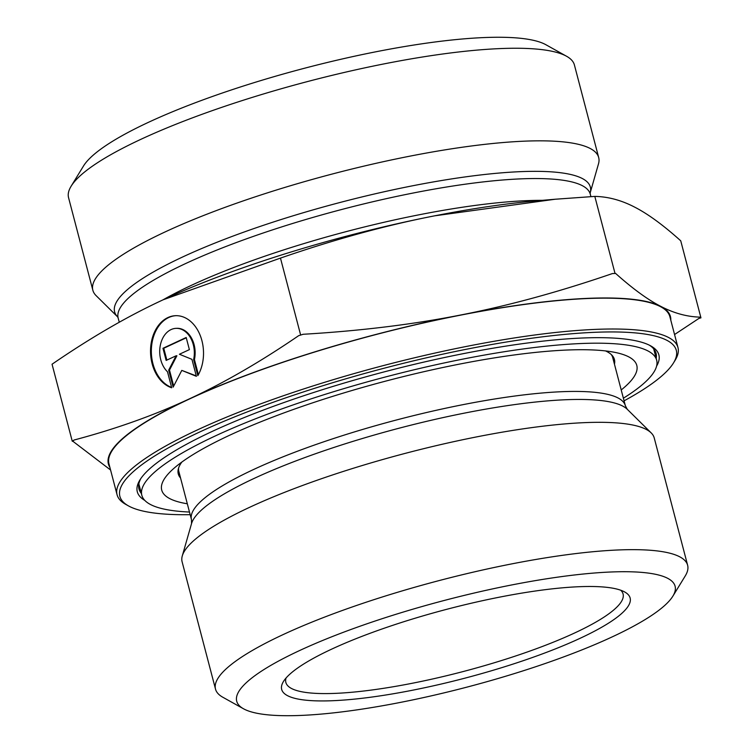 <?xml version="1.0" encoding="UTF-8"?>
<svg xmlns="http://www.w3.org/2000/svg" width="753" height="753" viewBox="0 0 753 753"><rect width="100%" height="100%" fill="white"/><g stroke="black" fill="none" stroke-linecap="round" stroke-linejoin="round"><path stroke-width="1.13" d="M171.693 387.786A36.558 26.477 87.5 0 1 150.591 348.583A36.558 26.477 87.5 0 1 175.449 315.695A36.558 26.477 87.5 0 1 200.514 336.224A36.558 26.477 87.5 0 1 197.832 375.643L193.634 359.623A23.889 17.3 -92.5 0 0 175.995 328.355A23.889 17.3 -92.5 0 0 160.304 345.392A23.889 17.3 -92.5 0 0 167.495 371.775L171.693 387.786M175.854 315.686A36.558 26.477 -92.5 0 0 151.419 348.197A36.558 26.477 -92.5 0 0 171.609 387.447M176.4 328.346A23.889 17.3 87.5 0 1 176.795 328.317A23.889 17.3 87.5 0 1 194.434 359.595L198.387 374.665M193.634 359.623L194.434 359.595M162.959 348.291L186.198 337.495L189.38 349.627L179.421 354.249L191.93 359.332L196.382 376.321L181.793 370.391L173.152 387.117L168.691 370.128L176.098 355.793L166.149 360.423L162.959 348.291L163.759 348.253L166.865 360.085M176.098 355.793L176.899 355.764L169.491 370.09L173.689 386.073M168.691 370.128L169.491 370.09M181.793 370.391L196.279 375.916M186.273 337.796L163.759 348.253M649.359 345.175A267.287 52.832 -14.7 0 1 656.051 353.298A267.287 52.832 -14.7 0 1 656.174 358.353M141.348 493.422A267.287 52.832 -14.7 0 1 138.976 488.951A267.287 52.832 -14.7 0 1 140.811 478.588M656.588 366.146A269.612 53.294 165.3 0 0 650.799 345.928A269.612 53.294 165.3 0 0 465.749 353.176A269.612 53.294 165.3 0 0 212.252 431.403A269.612 53.294 165.3 0 0 139.926 479.953A269.612 53.294 165.3 0 0 144.811 500.416M190.17 514.675A287.627 56.852 -14.7 0 1 128.499 505.912A287.627 56.852 -14.7 0 1 199.837 431.94A287.627 56.852 -14.7 0 1 523.034 339.452A287.627 56.852 -14.7 0 1 673.502 362.927A287.627 56.852 -14.7 0 1 624.068 400.841M673.502 362.927L675.149 360.235A289.952 57.313 165.3 0 0 677.973 347.547A289.952 57.313 165.3 0 0 497.385 340.714A289.952 57.313 165.3 0 0 197.653 429.803A289.952 57.313 165.3 0 0 117.054 494.702A289.952 57.313 165.3 0 0 125.742 504.369L128.499 505.912M677.973 347.547L669.878 316.693A289.952 57.313 165.3 0 0 489.29 309.86A289.952 57.313 165.3 0 0 189.558 398.949A289.952 57.313 165.3 0 0 108.959 463.848L117.054 494.702M672.89 596.122L685.249 575.941A244.047 48.239 165.3 0 0 687.63 565.258L654.225 437.926A244.047 48.239 165.3 0 0 651.194 432.919A244.047 48.239 165.3 0 0 489.205 434.49A244.047 48.239 165.3 0 0 249.949 507.155A244.047 48.239 165.3 0 0 182.282 555.93A244.047 48.239 165.3 0 0 182.104 561.785L215.509 689.117A244.047 48.239 165.3 0 0 222.832 697.25L243.501 708.771A226.615 44.794 -14.7 0 1 299.703 650.498A226.615 44.794 -14.7 0 1 554.349 577.626A226.615 44.794 -14.7 0 1 672.89 596.122A226.615 44.794 -14.7 0 1 467.274 687.037A226.615 44.794 -14.7 0 1 243.501 708.771M687.63 565.258A244.047 48.239 165.3 0 0 535.628 559.507A244.047 48.239 165.3 0 0 283.354 634.487A244.047 48.239 165.3 0 0 215.509 689.117M331.744 649.105A180.127 35.607 165.3 0 0 283.429 681.54A180.127 35.607 165.3 0 0 464.94 678.152A180.127 35.607 165.3 0 0 624.736 591.999A180.127 35.607 165.3 0 0 501.103 596.847A180.127 35.607 165.3 0 0 331.744 649.105M72.26 441.249L74.039 440.034A334.116 66.038 165.3 0 0 72.872 441.267L72.26 441.249L52.051 364.226C90.887 337.542 127.963 316.053 163.26 299.741L280.464 258.1C334.68 239.369 386.073 225.279 434.641 215.829A290.536 57.426 -14.7 0 1 537.51 200.75L555.102 199.244L434.641 215.829A290.536 57.426 -14.7 0 0 167.364 297.859A290.536 57.426 -14.7 0 1 167.364 297.859L167.326 297.877M298.706 335.65L303.158 334.276C360.311 330.896 412.813 324.477 460.657 315.008A290.536 57.426 165.3 0 0 189.276 398.911C224.074 382.835 260.557 361.751 298.706 335.65M615.634 273.443A334.116 66.038 165.3 0 0 612.349 273.584L615.634 273.443C632.68 288.7 647.731 299.675 660.795 306.367A290.536 57.426 165.3 0 0 460.657 315.008C508.539 305.69 559.102 291.882 612.349 273.584M700.949 317.851L698.991 318.368A334.116 66.038 165.3 0 0 700.158 317.135L700.949 317.851L680.74 240.819C663.355 225.185 648.032 213.974 634.779 207.188C621.489 200.251 608.16 196.655 594.814 196.401L555.102 199.244M110.578 470.013L72.872 441.267M74.039 440.034C116.066 428.871 154.44 415.176 189.163 398.968A290.536 57.426 165.3 0 0 109.882 467.359M670.801 320.204A290.536 57.426 165.3 0 0 660.795 306.367C673.907 313.201 687.018 316.797 700.158 317.135M698.991 318.368L674.556 334.53M615.022 273.433L594.814 196.401M300.673 335.132L280.464 258.1M620.736 590.23A174.32 34.459 -14.7 0 1 623.079 593.966A174.32 34.459 -14.7 0 1 463.208 671.535A174.32 34.459 -14.7 0 1 285.848 682.444A174.32 34.459 -14.7 0 1 286.046 678.029M590.164 192.966L598.503 163.825A261.479 51.684 165.3 0 0 598.691 157.556A261.479 51.684 165.3 0 0 332.657 173.915A261.479 51.684 165.3 0 0 92.854 290.263A261.479 51.684 165.3 0 0 96.102 295.628L117.637 316.891A245.92 48.606 165.3 0 1 340.14 202.453A245.92 48.606 165.3 0 1 590.173 192.919L590.267 194.152A244.047 48.239 -14.7 0 0 341.975 209.419A244.047 48.239 -14.7 0 0 118.155 318.011L117.666 316.919M92.854 290.263L68.561 197.681A261.479 51.684 -14.7 0 1 71.111 186.236A261.479 51.684 -14.7 0 1 308.372 81.333A261.479 51.684 -14.7 0 1 566.567 56.259A261.479 51.684 -14.7 0 1 574.407 64.974L598.691 157.556M566.567 56.259L545.887 44.728A244.047 48.239 165.3 0 0 304.909 68.137A244.047 48.239 165.3 0 0 83.47 166.046L71.111 186.236M605.534 350.926A225.458 44.559 -14.7 0 1 614.429 359.51A225.458 44.559 -14.7 0 1 614.448 364.179M180.551 478.004A225.458 44.559 -14.7 0 1 178.282 473.929A225.458 44.559 -14.7 0 1 181.812 462.088M187.318 503.776A245.582 48.54 -14.7 0 1 172.362 469.74A245.582 48.54 -14.7 0 1 210.294 444.807A245.582 48.54 -14.7 0 1 617.535 352.95A245.582 48.54 -14.7 0 1 621.216 389.95M189.483 512.04A266.129 52.606 -14.7 0 1 141.828 495.267A266.129 52.606 -14.7 0 1 194.49 446.228A266.129 52.606 -14.7 0 1 475.548 356.677A266.129 52.606 -14.7 0 1 656.663 360.207A266.129 52.606 -14.7 0 1 623.38 398.205M611.257 354.531A224.29 44.333 -14.7 0 1 612.726 357.6L625.366 405.773A224.29 44.333 165.3 0 0 485.666 400.483A224.29 44.333 165.3 0 0 253.817 469.392A224.29 44.333 165.3 0 0 191.469 519.598L178.828 471.434A224.29 44.333 -14.7 0 1 178.593 468.037M191.469 519.598L191.535 523.608A226.785 44.822 -14.7 0 1 254.41 478.287A226.785 44.822 -14.7 0 1 476.734 410.762A226.785 44.822 -14.7 0 1 627.268 409.293L625.366 405.773M542.264 200.345A244.047 48.239 165.3 0 0 162.827 299.948M175.995 328.355L176.795 328.317M191.535 523.608L182.282 555.93M627.268 409.293L651.194 432.919M590.926 196.637L590.267 194.152M119.266 322.246L118.155 318.011M656.663 360.207L653.679 348.837M141.828 495.267L138.844 483.897"/></g></svg>
